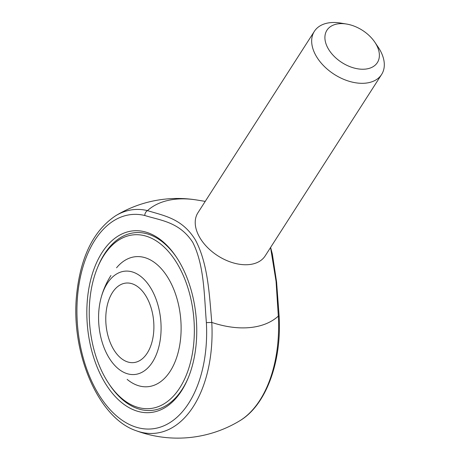 <?xml version="1.0" encoding="UTF-8"?>
<svg xmlns="http://www.w3.org/2000/svg" width="461" height="461" viewBox="0 0 461 461"><rect width="100%" height="100%" fill="white"/><g stroke="black" fill="none" stroke-linecap="round" stroke-linejoin="round"><path stroke-width="0.69" d="M107.223 283.515A51.891 31.014 -95.4 0 0 100.763 299.051A51.891 31.014 -95.4 0 0 105.759 351.662A51.891 31.014 -95.4 0 0 150.695 364.651A51.891 31.014 -95.4 0 0 152.286 290.753A51.891 31.014 -95.4 0 0 107.223 283.515M112.426 292.568A39.946 23.874 -95.4 0 0 108.519 337.688A39.946 23.874 -95.4 0 0 133.604 362.6A39.946 23.874 -95.4 0 0 153.599 320.579A39.946 23.874 -95.4 0 0 126.06 283.066A39.946 23.874 -95.4 0 0 112.426 292.568M182.268 389.176A89.25 53.338 -95.4 0 0 188.29 377.715A89.25 53.338 84.6 0 1 182.268 389.176A89.25 53.338 84.6 0 1 151.813 410.399A89.25 53.338 -95.4 0 0 182.268 389.176M97.599 267.466A87.256 52.145 -95.4 0 0 105.488 378.256A87.256 52.145 -95.4 0 0 108.589 383.281A87.256 52.145 -95.4 0 0 179.807 387.81A87.256 52.145 -95.4 0 0 174.316 259.122A87.256 52.145 -95.4 0 0 97.599 267.466L98.181 266.072A89.25 53.338 84.6 0 1 104.497 253.925A89.25 53.338 84.6 0 1 134.952 232.696A89.25 53.338 84.6 0 1 176.926 257.935A89.25 53.338 -95.4 0 0 134.952 232.696A89.25 53.338 -95.4 0 0 104.497 253.925A89.25 53.338 -95.4 0 0 97.888 266.775M109.009 383.904A89.25 53.338 -95.4 0 0 151.813 410.399A89.25 53.338 84.6 0 1 109.424 384.537L108.589 383.281M103.829 380.849A91.249 54.531 84.6 0 1 102.031 252.559A91.249 54.531 84.6 0 1 176.505 257.301A91.249 54.531 84.6 0 1 188.002 378.418A91.249 54.531 84.6 0 1 103.829 380.849M205.226 201.382L197.101 200.051A84.738 54.046 32.7 0 0 147.497 210.625C164.156 215.834 182.112 218.358 195.389 239.951C207.974 263.479 209.369 294.504 211.783 322.429A84.738 54.046 32.7 0 0 278.323 316.113L276.058 281.366L270.561 247.499M346.551 24.041L340.535 23.05A39.946 25.476 32.7 0 0 314.373 31.325L197.925 212.763A39.946 25.476 32.7 0 0 217.782 255.774A39.946 25.476 32.7 0 0 265.161 255.913L381.604 74.475A39.946 25.476 32.7 0 0 379.87 49.874A39.946 25.476 32.7 0 0 378.227 47.241L374.822 42.182A29.959 19.108 32.7 0 0 346.551 24.041A29.959 19.108 32.7 0 0 326.152 44.244A29.959 19.108 32.7 0 0 362.801 69.242A29.959 19.108 32.7 0 0 376.055 44.158A29.959 19.108 32.7 0 0 374.822 42.182M314.373 31.325A39.946 25.476 32.7 0 0 334.225 74.342A39.946 25.476 32.7 0 0 381.604 74.475M278.323 316.113L279.112 315.923C281.948 361.649 266.083 405.403 239.616 420.87A112.351 67.145 -95.4 0 0 278.323 316.113M197.101 200.051A119.837 119.837 0 0 0 115.699 215.719A112.351 67.145 84.6 0 1 147.497 210.625A4.99 3.919 103.6 0 0 144.766 215.494A107.672 64.35 -95.4 0 0 76.924 310.904A107.672 64.35 -95.4 0 0 144.777 428.903A107.672 64.35 -95.4 0 0 206.372 322.631L211.783 322.429A112.351 67.145 84.6 0 1 136.104 430.695A119.837 119.837 0 0 0 239.616 420.87M127.155 379.391A65.295 39.024 -95.4 0 0 174.869 362.26A65.295 39.024 -95.4 0 0 168.951 279.378A65.295 39.024 -95.4 0 0 116.564 267.789M206.372 322.631C204.171 295.634 204.396 265.444 192.75 242.336C179.467 221.96 161.027 220.577 144.766 215.494M110.951 275.482A79.269 79.269 0 0 0 100.763 299.051M270.619 247.401L272.37 254.126L276.594 282.057L279.112 315.923M136.104 430.695C98.124 417.966 70.545 352.682 76.63 294.602C80.589 256.76 93.612 230.465 115.699 215.719"/></g></svg>
